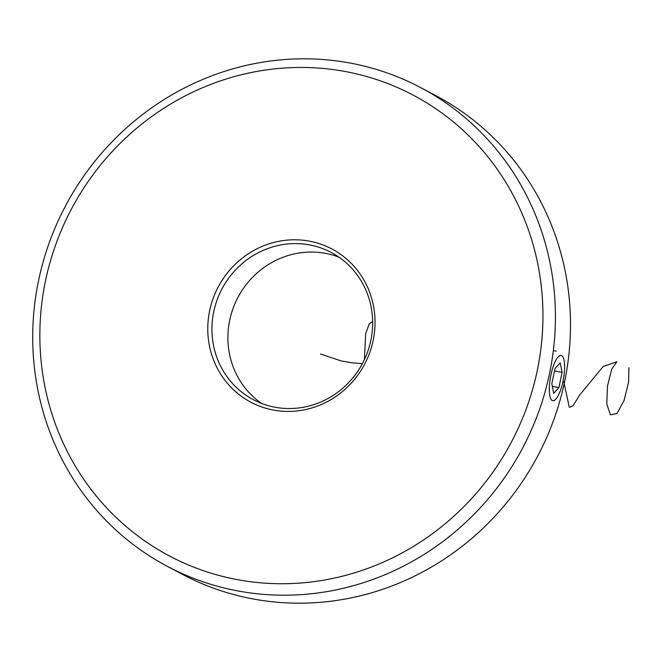 <?xml version="1.0" encoding="UTF-8"?>
<svg xmlns="http://www.w3.org/2000/svg" width="662" height="662" viewBox="0 0 662 662"><rect width="100%" height="100%" fill="white"/><g stroke="black" fill="none" stroke-linecap="round" stroke-linejoin="round"><path stroke-width="0.99" d="M373.12 340.665A86.664 82.767 117.9 0 1 273.596 410.092A86.664 82.767 117.9 0 1 209.689 310.528A86.664 82.767 117.9 0 1 309.204 241.109A86.664 82.767 117.9 0 1 373.12 340.665M213.768 311.587A83.28 79.531 -62.1 0 0 253.331 399.674A83.28 79.531 -62.1 0 0 370.811 340.549A83.28 79.531 -62.1 0 0 331.248 252.47A83.28 79.531 -62.1 0 0 213.768 311.587M261.564 403.423A83.28 79.531 117.9 0 1 229.739 320.044A83.28 79.531 117.9 0 1 338.977 257.17M537.188 370.919A260.663 248.937 -62.1 0 0 344.96 71.463A260.663 248.937 -62.1 0 0 45.62 280.274A260.663 248.937 -62.1 0 0 237.848 579.73A260.663 248.937 -62.1 0 0 537.188 370.919M38.702 279.918A270.816 258.643 117.9 0 1 420.759 87.649A270.816 258.643 117.9 0 1 549.427 374.096A270.816 258.643 117.9 0 1 167.37 566.366A270.816 258.643 117.9 0 1 38.702 279.918M167.37 566.366L182.455 574.351A270.816 258.643 -62.1 0 0 564.512 382.082A270.816 258.643 -62.1 0 0 435.836 95.634L420.759 87.649M561.699 355.643A23.021 6.537 100.4 0 0 550.933 374.899A23.021 6.537 100.4 0 0 552.24 400.535A23.021 6.537 100.4 0 0 554.888 400.063A23.021 6.537 100.4 0 0 563.395 379.276A23.021 6.537 100.4 0 0 562.857 356.818A23.021 6.537 100.4 0 0 561.699 355.643M562.121 372.342L560.176 362.842L555.021 368.585L551.81 383.836L553.755 393.336L558.91 387.593L562.121 372.342L554.524 370.943M552.331 386.376L558.91 387.593M364.406 359.632L365.681 333.722L369.231 323.859L372.64 321.5M362.387 363.637L351.613 362.776L340.988 360.864L320.466 353.988M556.229 351.117L553.324 350.728M563.767 381.693L569.337 407.387L572.994 405.823L579.755 394.858L603.173 366.525L616.86 361.758L611.68 369.239L607.501 385.929L606.806 403.969L610.389 414.842L617.025 413.46L624.034 400.576L628.552 382.413L628.9 367.7"/></g></svg>
